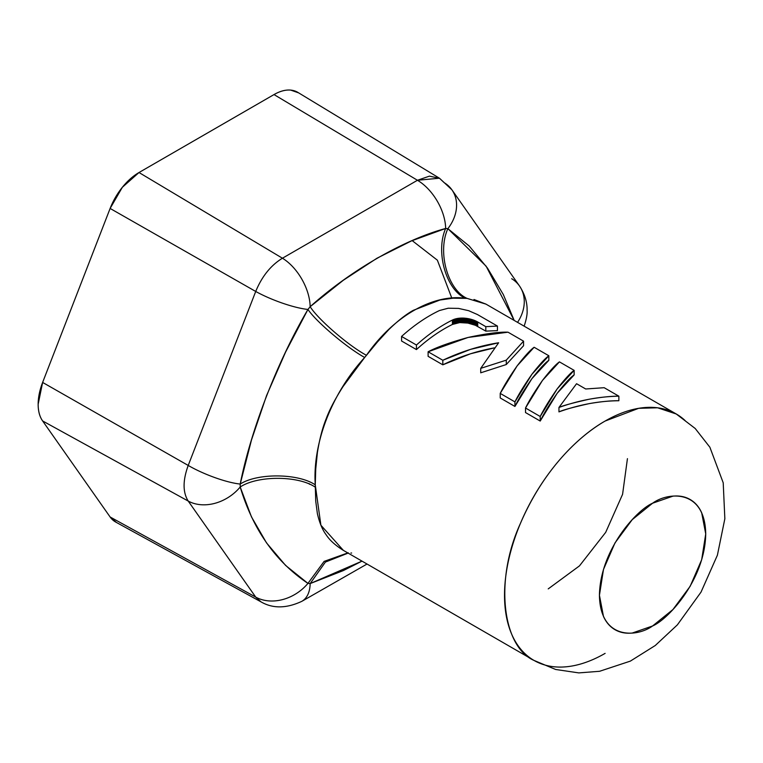 <?xml version="1.0" encoding="UTF-8"?>
<svg xmlns="http://www.w3.org/2000/svg" width="763" height="763" viewBox="0 0 763 763"><rect width="100%" height="100%" fill="white"/><g stroke="black" fill="none" stroke-linecap="round" stroke-linejoin="round"><path stroke-width="1.14" d="M540.214 421.052L540.214 416.493L525.516 408.005L525.516 412.564L525.516 408.005L540.214 416.493L557.171 388.911L574.138 370.36L574.138 374.919L574.138 370.36L559.432 361.872L574.138 370.36C570.495 372.878 564.839 379.058 557.171 388.911C549.513 399.85 543.857 409.044 540.214 416.493L540.214 421.052L525.516 412.564L540.214 421.052C543.847 413.527 549.503 404.266 557.171 393.288L540.214 421.052M559.432 361.872L542.474 380.422L525.516 408.005C529.16 400.556 534.806 391.362 542.474 380.422C550.133 370.57 555.788 364.39 559.432 361.872M574.138 374.919L557.171 393.288C564.849 383.455 570.505 377.332 574.138 374.919M618.86 400.747L618.86 396.188L618.86 400.747C599.193 400.899 579.231 404.619 558.955 411.886L558.955 407.461L558.955 411.886C562.808 410.036 572.87 407.28 589.141 403.637C601.492 401.548 611.401 400.585 618.86 400.747M604.162 387.699L618.86 396.188L604.162 387.699L585.698 388.987L576.561 383.713L585.698 388.987L604.162 387.699M576.561 383.713L558.955 407.461C579.203 400.279 599.174 396.522 618.86 396.188C611.382 396.102 601.473 397.122 589.122 399.24C572.87 402.902 562.808 405.639 558.955 407.461L576.561 383.713M523.561 345.725L523.561 341.166L523.561 345.725L506.279 364.533L480.728 372.811L480.728 368.348L480.728 372.811L506.279 364.533L506.279 360.146L506.279 364.533L523.561 345.725M508.015 332.191L523.561 341.166L508.015 332.191L468.062 337.456L428.11 351.772L428.11 356.331L428.11 351.772L442.817 360.26L428.11 351.772C436.741 347.203 450.056 342.434 468.062 337.456C486.069 333.584 499.393 331.829 508.015 332.191M442.817 364.819L442.817 360.26C461.129 351.59 479.727 345.763 498.63 342.768L480.728 368.348L506.279 360.146L523.561 341.166L506.279 360.146L480.728 368.348L498.63 342.768L470.504 349.378L442.817 360.26L442.817 364.819L428.11 356.331L442.817 364.819L470.485 353.784L494.434 347.861C476.913 351.018 459.707 356.664 442.817 364.819M548.845 360.317L548.845 355.758L548.845 360.317L531.887 378.696L514.93 406.45L514.93 401.891L500.223 393.403L500.223 397.962L500.223 393.403L514.93 401.891L531.887 374.309L548.845 355.758L534.138 347.27L548.845 355.758C545.202 358.276 539.555 364.456 531.887 374.309C524.229 385.258 518.573 394.452 514.93 401.891L514.93 406.45L500.223 397.962L514.93 406.45C518.563 398.925 524.219 389.674 531.887 378.696C539.565 368.853 545.211 362.73 548.845 360.317M534.138 347.27L517.18 365.82L500.223 393.403C503.866 385.964 509.522 376.769 517.18 365.82C524.849 355.968 530.495 349.788 534.138 347.27M485.812 331.123L485.812 326.659L477.733 321.996L477.733 326.459L477.733 321.996L485.812 326.659L497.438 326.078L477.457 314.547L468.692 310.713L477.457 314.547L497.438 326.078L497.438 330.637L497.438 326.078L485.812 326.659L485.812 331.123L475.425 325.296L467.471 322.959L467.471 318.514L468.329 318.667L468.329 323.111L468.329 318.667L469.188 318.839L469.188 323.293L469.188 318.839L470.027 319.029L470.027 323.483L470.027 319.029L470.866 319.239L470.866 323.693L470.866 319.239L471.687 319.468L471.687 323.932L471.687 319.468L472.488 319.716L472.488 324.18L472.488 319.716L473.279 319.983L473.279 324.447L473.279 319.983L474.052 320.26L474.052 324.733L474.052 320.26L474.805 320.565L474.805 325.028L474.805 320.565L475.425 320.822L475.425 325.296L475.425 320.822L476.026 321.109L476.026 325.572L476.026 321.109L476.617 321.395L476.617 325.858L476.617 321.395L477.19 321.69L477.19 326.154L477.19 321.69L477.733 321.996L467.471 318.514L467.471 322.959L459.746 322.587L452.421 324.447A143.692 82.967 120 0 0 416.445 349.588L416.445 345.029L401.567 336.445L401.567 341.004L401.567 336.445L416.445 345.029A149.062 86.066 -60 0 1 452.421 320.05L452.421 324.447L452.421 320.05L453.05 319.754L453.05 324.151L453.05 319.754L453.699 319.487L453.699 323.884L453.699 319.487L454.386 319.239L454.386 323.646L454.386 319.239L455.091 319.01L455.091 323.417L455.091 319.01L455.826 318.81L455.826 323.216L455.826 318.81L456.57 318.638L456.57 323.045L456.57 318.638L457.342 318.486L457.342 322.892L457.342 318.486L458.124 318.352L458.124 322.768L458.124 318.352L458.925 318.247L458.925 322.673L458.925 318.247L459.746 318.171L459.746 322.587L459.746 318.171L460.575 318.114L460.575 322.539L460.575 318.114L461.415 318.085L461.415 322.511L461.415 318.085L462.254 318.076L462.254 322.501L462.254 318.076L463.103 318.085L463.103 322.52L463.103 318.085L463.971 318.123L463.971 322.558L463.971 318.123L464.848 318.19L464.848 322.625L464.848 318.19L465.726 318.276L465.726 322.72L465.726 318.276L466.594 318.381L466.594 322.825L466.594 318.381L467.471 318.514L458.925 318.247L452.421 320.05A149.062 86.066 -60 0 0 416.445 345.029L416.445 349.588L401.567 341.004L416.445 349.588A143.692 82.967 -60 0 1 452.421 324.447L459.746 322.587L468.329 323.111L475.425 325.296L485.812 331.123L497.438 330.637L485.812 331.123M458.544 308.405L448.224 308.214L439.498 310.522L448.243 308.204M458.439 308.386L468.577 310.675M439.498 310.522A149.062 86.066 120 0 0 401.567 336.445A149.062 86.066 120 0 1 439.498 310.522M297.78 92.342A47.163 27.23 120 0 0 274.012 94.574L417.447 180.268L282.434 258.218L139.009 172.524L122.328 187.307L110.12 208.452L255.719 291.456C261.89 276.454 270.789 265.371 282.434 258.218L139.009 172.524A47.163 27.23 120 0 0 110.12 208.452L255.719 291.456L188.213 465.44L42.623 382.435L110.12 208.452L42.623 382.435A47.163 27.23 120 0 0 42.623 420.947L188.213 501.062C182.719 492.335 182.719 480.461 188.213 465.44L42.623 382.435L38.15 404.266C38.15 411.152 39.638 416.712 42.623 420.947L188.213 501.062L255.719 597.095L110.12 516.98L42.623 420.947L110.12 516.98A47.163 27.23 120 0 0 115.823 522.121M260.975 601.835L255.719 597.095L110.12 516.98L116.52 522.502M298.667 92.886L290.693 90.101C285.534 89.643 279.973 91.131 274.012 94.574L139.009 172.524L274.012 94.574L417.447 180.268L439.44 178.218L444.161 182.662A40.267 31.55 144.6 0 1 452.116 190.13A40.267 31.55 144.6 0 1 447.871 228.662A40.267 31.55 -35.4 0 0 452.116 190.13M605.126 653.366A142.271 82.137 -60 0 1 525.078 653.777A142.271 82.137 -60 0 1 514.977 537.667A142.271 82.137 -60 0 1 605.126 421.042A142.271 82.137 -60 0 1 685.174 420.623M473.995 299.487L485.945 304.122L467.032 298.381L453.117 298.18L439.908 300.031L413.317 310.322C406.116 314.27 397.943 320.698 388.796 329.616L377.571 341.824L364.685 357.466L342.988 386.631C335.129 398.973 329.54 409.645 326.23 418.649C322.501 427.805 319.563 439.087 317.408 452.507L315.739 469.064L315.262 484.848L315.739 501.234L317.398 513.747C319.554 522.96 322.482 529.989 326.192 534.834C329.511 540.023 335.1 545.125 342.949 550.123L343.398 550.381M652.575 503.227L632.241 519.641L614.997 542.903L603.476 569.465L599.432 595.283L603.476 616.437C606.175 622.398 610.009 626.814 614.997 629.694C619.976 632.575 625.727 633.691 632.241 633.042L652.575 625.975L672.918 609.561L690.153 586.299L701.674 559.737L705.727 533.919L701.674 512.765C698.984 506.804 695.141 502.388 690.153 499.507C685.174 496.627 679.423 495.511 672.918 496.16L652.575 503.227C637.029 509.741 600.157 549.446 599.432 595.283C600.157 640.291 637.029 637.41 652.575 625.975C668.121 619.461 705.002 579.756 705.727 533.919C705.002 488.911 668.121 491.792 652.575 503.227M412.163 240.612L437.371 260.183L451.868 298.276M605.126 421.042C582.627 433.718 545.278 465.583 520.414 523.437C493.928 581.244 502.931 646.986 533.986 660.415L555.636 669.475L578.821 672.899L599.584 671.287L630.343 661.12L655.264 645.508L677.382 624.849L701.025 592.107L717.392 555.206L724.85 518.754L723.21 482.798L709.876 447.232L695.198 428.482L676.256 413.994L657.601 407.795L638.66 408.319L605.126 421.042M255.719 597.095A40.267 31.951 -34.8 0 0 307.947 583.39L285.591 565.421L266.535 542.913L251.485 516.904L240.202 487.004A40.267 31.56 144.6 0 1 188.213 501.062L255.719 597.095L260.879 601.788C272.696 608.702 286.344 608.559 301.814 601.339A40.267 23.043 -119.6 0 0 310.159 583.581L307.947 583.39A40.267 31.951 145.2 0 1 255.719 597.095M188.213 501.062A40.267 31.56 -35.4 0 0 240.202 487.004L240.202 484.057A40.267 8.708 -158.4 0 1 188.213 465.44C182.719 480.461 182.719 492.335 188.213 501.062M188.213 465.44A40.267 8.708 21.6 0 0 240.202 484.057L251.494 439.955L266.545 395.625L285.6 352.048L307.947 309.444A40.267 8.317 -159.2 0 1 255.719 291.456L188.213 465.44M533.986 660.415L343.36 550.361L320.889 525.211L315.262 484.848C312.449 443.122 331.886 393.136 364.685 357.466L366.44 355.291C348.662 345.82 318.076 319.401 310.159 306.697L343.293 280.279L377.008 258.209L411.495 240.898L445.659 228.461A40.267 23.443 -120.4 0 0 417.447 180.268L282.434 258.218A40.267 23.052 60.4 0 1 310.159 306.697L307.947 309.444C316.197 321.748 347.031 347.842 364.685 357.466C347.031 347.842 316.197 321.748 307.947 309.444L310.159 306.697A40.267 23.052 -119.6 0 0 282.434 258.218C270.789 265.371 261.89 276.454 255.719 291.456A40.267 8.317 20.8 0 0 307.947 309.444C277.551 361.137 250.989 429.54 240.202 484.057C257.56 472.869 298.352 473.308 315.262 484.848C298.352 473.308 257.56 472.869 240.202 484.057L240.202 487.004C257.56 475.378 298.352 475.483 315.262 487.175C298.352 475.483 257.56 475.378 240.202 487.004C252.944 529.493 275.529 561.625 307.947 583.39L324.113 561.396L348.109 552.813L324.113 561.396L307.947 583.39L310.159 583.581L325.41 562.064L348.453 552.975L325.41 562.064L310.159 583.581L362.015 561.129L343.302 570.59L310.159 583.581A40.267 23.043 60.4 0 1 301.833 601.33L367.041 564.029M524.143 326.163L524.152 326.125C526.413 319.344 527.395 314.089 527.09 310.369C527.3 302.272 524.791 294.175 519.565 286.077L451.849 189.739L439.526 178.265L429.416 176.148L417.447 180.268A40.267 23.443 59.6 0 1 445.659 228.461L447.871 228.662L469.226 246.048L487.471 268.09L503.332 294.566L514.167 320.412L486.126 266.201L447.871 228.662C437.228 251.866 447.652 289.759 467.032 298.381C447.652 289.759 437.228 251.866 447.871 228.662L445.659 228.461C435.349 251.695 446.021 289.606 465.287 298.219L467.032 298.381M511.668 278.695A40.267 31.96 145.2 0 1 519.832 286.478A40.267 31.96 145.2 0 1 517.552 322.358A40.267 31.96 -34.8 0 0 519.832 286.478M350.961 552.984L351.638 553.051M310.159 306.697C318.076 319.401 348.662 345.82 366.44 355.291C393.489 316.397 432.621 293.898 465.287 298.219C446.021 289.606 435.349 251.695 445.659 228.461C403.77 239.763 350.227 270.627 310.159 306.697M309.54 484.295L309.129 483.57L309.54 484.295M627.434 458.658L622.579 494.319L605.698 532.345L579.47 565.879L548.225 588.883M260.898 601.797L115.718 522.064M439.526 178.265L297.885 92.409M676.256 413.994L485.63 303.932"/></g></svg>
